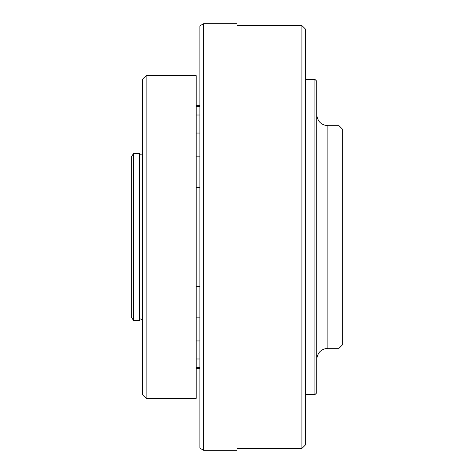 <?xml version="1.0" encoding="UTF-8"?>
<svg xmlns="http://www.w3.org/2000/svg" width="474" height="474" viewBox="0 0 474 474"><rect width="100%" height="100%" fill="white"/><g stroke="black" fill="none" stroke-linecap="round" stroke-linejoin="round"><path stroke-width="0.71" d="M199.904 218.97L196.195 218.97M196.195 187.39L199.904 187.39M146.116 75.633L142.407 79.342L142.407 394.658L146.116 398.367L146.116 75.633L196.195 75.633L196.195 398.367L146.116 398.367M139.439 320.465L139.439 153.535L133.419 153.535L133.419 320.465L139.439 320.465L140.008 319.298C140.067 318.315 143.231 319.92 142.407 320.465M133.419 153.535L131.28 157.244L131.28 316.756L133.419 320.465M196.195 255.03L199.904 255.03M199.904 156.159L196.195 156.159M196.195 133.046L199.904 133.046M199.904 115.01L196.195 115.01M196.195 106.549L199.904 106.549M199.904 367.451L196.195 367.451M196.195 358.99L199.904 358.99M199.904 340.954L196.195 340.954M196.195 317.841L199.904 317.841M199.904 286.61L196.195 286.61M342.72 160.929L342.72 129.42L339.011 125.711L339.011 348.289L342.72 344.58L342.72 160.929M316.756 347.169L316.756 81.196L314.902 79.342L314.902 394.658L316.756 392.804L316.756 347.169M305.629 383.893L305.629 29.264L301.92 25.555L301.92 448.445L305.629 444.736L305.629 383.893M203.613 23.7L199.904 25.839L199.904 448.161L203.613 450.3L203.613 23.7L237 23.7L237 450.3L203.613 450.3M339.011 348.289L327.884 348.289L327.884 125.711L339.011 125.711M142.407 153.535C142.97 154.974 139.824 155.709 139.439 153.535M196.195 105.311L199.904 105.311M196.195 368.689L199.904 368.689M327.884 125.711C321.123 125.053 317.414 121.344 316.756 114.584M327.884 348.289C321.123 348.947 317.414 352.656 316.756 359.416M305.629 394.658L314.902 394.658M305.629 79.342L314.902 79.342M237 448.445L301.92 448.445M237 25.555L301.92 25.555"/></g></svg>
